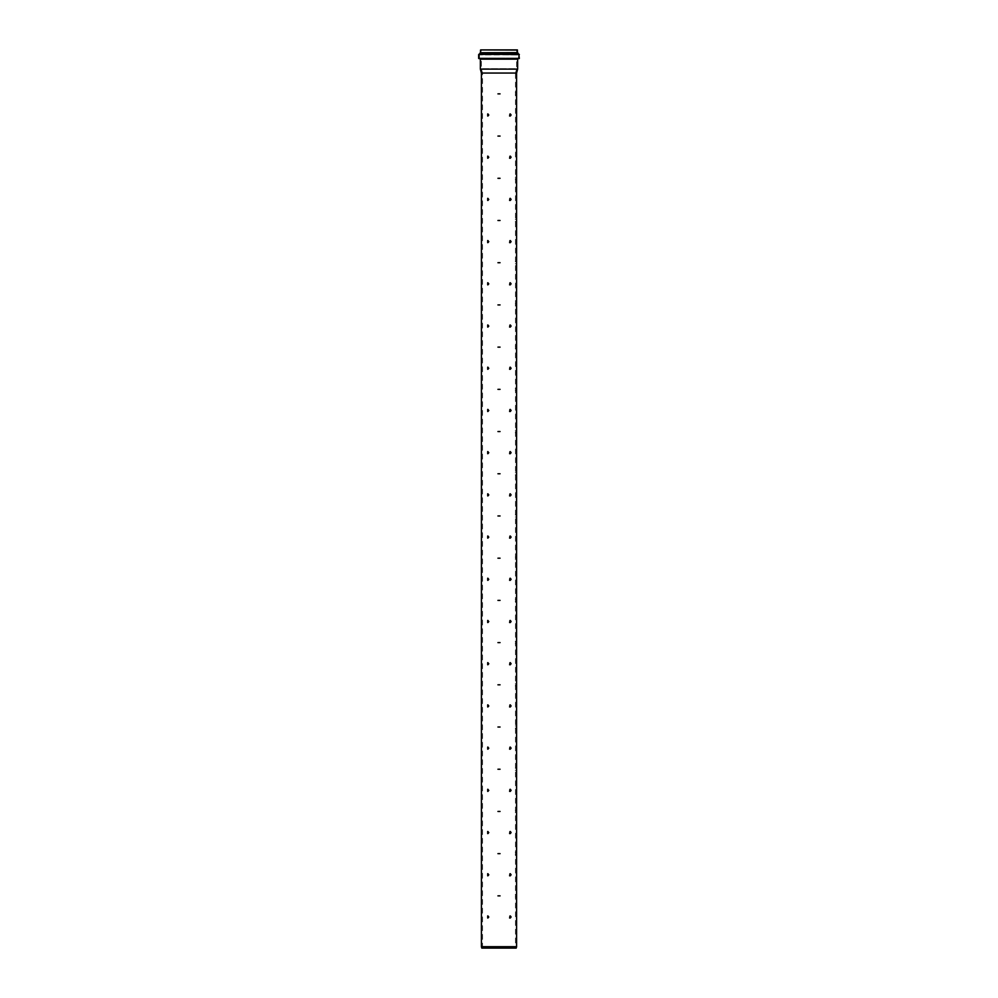 <?xml version="1.0" encoding="UTF-8"?>
<svg xmlns="http://www.w3.org/2000/svg" width="998" height="998" viewBox="0 0 998 998"><rect width="100%" height="100%" fill="white"/><g stroke="black" fill="none" stroke-linecap="round" stroke-linejoin="round"><path stroke-width="0.75" stroke-dasharray="4.99 3.74" d="M488.396 918.023L489.232 916.975L488.047 916.014M488.396 875.82L489.232 874.759L488.047 873.811M488.396 833.604L489.232 832.544L488.047 831.596M488.396 791.389L489.232 790.341L488.047 789.393M488.396 749.186L489.232 748.126L488.047 747.178M488.396 706.971L489.232 705.923L488.047 704.962M488.396 664.768L489.232 663.707L488.047 662.759M488.396 622.552L489.232 621.492L488.047 620.544M488.396 580.337L489.232 579.289L488.047 578.341M488.396 538.134L489.232 537.074L488.047 536.126M488.396 495.919L489.232 494.871L488.047 493.91M488.396 453.716L489.232 452.655L488.047 451.707M488.396 411.5L489.232 410.452L488.047 409.492M488.396 369.297L489.232 368.237L488.047 367.289M488.396 327.082L489.232 326.022L488.047 325.074M488.396 284.867L489.232 283.819L488.047 282.871M488.396 242.664L489.232 241.603L488.047 240.655M488.396 200.448L489.232 199.4L488.047 198.44M488.396 158.245L489.232 157.185L488.047 156.237M509.953 916.014L509.604 918.023L510.302 918.023M509.604 918.023L510.39 916.975M509.953 873.811L509.604 875.82L510.302 875.82M509.604 875.82L510.39 874.759M509.953 831.596L509.604 833.604L510.302 833.604M509.604 833.604L510.39 832.544M509.953 789.393L509.604 791.389L510.302 791.389M509.604 791.389L510.39 790.341M509.953 747.178L509.604 749.186L510.302 749.186M509.604 749.186L510.39 748.126M509.953 704.962L509.604 706.971L510.302 706.971M509.604 706.971L510.39 705.923M509.953 662.759L509.604 664.768L510.302 664.768M509.604 664.768L510.39 663.707M509.953 620.544L509.604 622.552L510.302 622.552M509.604 622.552L510.39 621.492M509.953 578.341L509.604 580.337L510.302 580.337M509.604 580.337L510.39 579.289M509.953 536.126L509.604 538.134L510.302 538.134M509.604 538.134L510.39 537.074M509.953 493.91L509.604 495.919L510.302 495.919M509.604 495.919L510.39 494.871M509.953 451.707L509.604 453.716L510.302 453.716M509.604 453.716L510.39 452.655M509.953 409.492L509.604 411.5L510.302 411.5M509.604 411.5L510.39 410.452M509.953 367.289L509.604 369.297L510.302 369.297M509.604 369.297L510.39 368.237M509.953 325.074L509.604 327.082L510.302 327.082M509.604 327.082L510.39 326.022M509.953 282.871L509.604 284.867L510.302 284.867M509.604 284.867L510.39 283.819M509.953 240.655L509.604 242.664L510.302 242.664M509.604 242.664L510.39 241.603M509.953 198.44L509.604 200.448L510.302 200.448M509.604 200.448L510.39 199.4M509.953 156.237L509.604 158.245L510.302 158.245M509.604 158.245L510.39 157.185M488.396 116.03L489.232 114.97L488.047 114.022M509.953 114.022L509.604 116.03L510.302 116.03M509.604 116.03L510.39 114.97M516.59 946.69L481.41 946.69M516.216 948.1L481.784 948.1M516.59 73.054L481.41 73.054M517.638 69.112L480.362 69.112M517.825 58.994L480.175 58.994M518.81 58.994L479.19 58.994M518.81 54.029L479.19 54.029M518.311 54.004L479.689 54.004M517.712 52.719L480.288 52.719M517.55 52.719L480.45 52.719M517.326 49.9L480.674 49.9M499 49.9L481.148 49.9L499 49.9M517.5 50.075L481.323 50.075L516.677 50.075L516.677 53.368L481.323 53.368L517.201 53.593L480.799 53.593L517.201 53.593L517.737 54.74L480.263 54.74L518.461 54.853L479.539 54.853L518.461 54.853L518.511 58.121L479.489 58.121L518.511 58.121L481.161 58.308L516.839 58.308L481.323 58.82L516.677 58.82L481.348 58.82L516.652 58.82L516.652 68.725L481.348 68.725L516.652 68.725L515.492 73.054L482.508 73.054L515.492 73.054L515.492 948.1L482.508 948.1L515.492 948.1M517.638 59.169L480.362 59.169M519.334 58.47L478.666 58.47M519.334 54.566L478.666 54.566M517.762 52.744L480.238 52.744M517.5 52.669L480.5 52.669M516.852 49.9L480.5 50.075M499 53.543L481.173 53.543L499 53.543M499 53.618L480.749 53.618L499 53.618M499 54.765L480.225 54.765L499 54.765M499 54.902L479.489 54.902L499 54.902M499 58.171L479.539 58.171L499 58.171M499 58.483L481.323 58.483L499 58.483M488.396 915.915L487.698 915.915M488.396 873.699L487.698 873.699M488.396 831.496L487.698 831.496M488.396 789.281L487.698 789.281M488.396 747.078L487.698 747.078M488.396 704.862L487.698 704.862M488.396 662.647L487.698 662.647M488.396 620.444L487.698 620.444M488.396 578.229L487.698 578.229M488.396 536.026L487.698 536.026M488.396 493.81L487.698 493.81M488.396 451.607L487.698 451.607M488.396 409.392L487.698 409.392M488.396 367.177L487.698 367.177M488.396 324.974L487.698 324.974M488.396 282.758L487.698 282.758M488.396 240.555L487.698 240.555M488.396 198.34L487.698 198.34M488.396 156.125L487.698 156.125M509.604 915.915L510.302 915.915M509.604 873.699L510.302 873.699M509.604 831.496L510.302 831.496M509.604 789.281L510.302 789.281M509.604 747.078L510.302 747.078M509.604 704.862L510.302 704.862M509.604 662.647L510.302 662.647M509.604 620.444L510.302 620.444M509.604 578.229L510.302 578.229M509.604 536.026L510.302 536.026M509.604 493.81L510.302 493.81M509.604 451.607L510.302 451.607M509.604 409.392L510.302 409.392M509.604 367.177L510.302 367.177M509.604 324.974L510.302 324.974M509.604 282.758L510.302 282.758M509.604 240.555L510.302 240.555M509.604 198.34L510.302 198.34M509.604 156.125L510.302 156.125M515.242 896.915L516.315 896.915M515.242 894.807L516.315 894.807M515.242 854.712L516.315 854.712M515.242 852.604L516.315 852.604M515.242 812.497L516.315 812.497M515.242 810.388L516.315 810.388M515.242 770.294L516.315 770.294M515.242 768.173L516.315 768.173M515.242 728.078L516.315 728.078M515.242 725.97L516.315 725.97M515.242 685.863L516.315 685.863M515.242 683.755L516.315 683.755M515.242 643.66L516.315 643.66M515.242 641.552L516.315 641.552M515.242 601.445L516.315 601.445M515.242 599.336L516.315 599.336M515.242 559.242L516.315 559.242M515.242 557.121L516.315 557.121M515.242 517.026L516.315 517.026M515.242 514.918L516.315 514.918M515.242 474.811L516.315 474.811M515.242 472.703L516.315 472.703M515.242 432.608L516.315 432.608M515.242 430.5L516.315 430.5M515.242 390.393L516.315 390.393M515.242 388.284L516.315 388.284M515.242 348.19L516.315 348.19M515.242 346.081L516.315 346.081M515.242 305.974L516.315 305.974M515.242 303.866L516.315 303.866M515.242 263.771L516.315 263.771M515.242 261.651L516.315 261.651M515.242 221.556L516.315 221.556M515.242 219.448L516.315 219.448M515.242 179.341L516.315 179.341M515.242 177.232L516.315 177.232M515.242 137.138L516.315 137.138M515.242 135.029L516.315 135.029M488.396 113.922L487.698 113.922M509.604 113.922L510.302 113.922M515.242 94.922L516.315 94.922M515.242 92.814L516.315 92.814M482.508 948.1L482.508 73.054L481.348 68.725L481.323 58.483L479.489 58.121L479.489 54.902L481.323 53.368L481.148 49.9"/><path stroke-width="1.5" d="M487.698 918.023L487.698 915.915L488.521 916.975L487.698 918.023M488.047 916.014L488.047 917.923M487.698 875.82L487.698 873.699L488.521 874.759L487.698 875.82M488.047 873.811L488.047 875.708M487.698 833.604L487.698 831.496L488.521 832.544L487.698 833.604M488.047 831.596L488.047 833.505M487.698 791.389L487.698 789.281L488.521 790.341L487.698 791.389M488.047 789.393L488.047 791.289M487.698 749.186L487.698 747.078L488.521 748.126L487.698 749.186M488.047 747.178L488.047 749.074M487.698 706.971L487.698 704.862L488.521 705.923L487.698 706.971M488.047 704.962L488.047 706.871M487.698 664.768L487.698 662.647L488.521 663.707L487.698 664.768M488.047 662.759L488.047 664.656M487.698 622.552L487.698 620.444L488.521 621.492L487.698 622.552M488.047 620.544L488.047 622.453M487.698 580.337L487.698 578.229L488.521 579.289L487.698 580.337M488.047 578.341L488.047 580.237M487.698 538.134L487.698 536.026L488.521 537.074L487.698 538.134M488.047 536.126L488.047 538.022M487.698 495.919L487.698 493.81L488.521 494.871L487.698 495.919M488.047 493.91L488.047 495.819M487.698 453.716L487.698 451.607L488.521 452.655L487.698 453.716M488.047 451.707L488.047 453.603M487.698 411.5L487.698 409.392L488.521 410.452L487.698 411.5M488.047 409.492L488.047 411.401M487.698 369.297L487.698 367.177L488.521 368.237L487.698 369.297M488.047 367.289L488.047 369.185M487.698 327.082L487.698 324.974L488.521 326.022L487.698 327.082M488.047 325.074L488.047 326.982M487.698 284.867L487.698 282.758L488.521 283.819L487.698 284.867M488.047 282.871L488.047 284.767M487.698 242.664L487.698 240.555L488.521 241.603L487.698 242.664M488.047 240.655L488.047 242.551M487.698 200.448L487.698 198.34L488.521 199.4L487.698 200.448M488.047 198.44L488.047 200.349M487.698 158.245L487.698 156.125L488.521 157.185L487.698 158.245M488.047 156.237L488.047 158.133M510.302 918.023L510.302 915.915L511.088 916.975L510.302 918.023M509.604 918.023L509.953 916.014M510.302 875.82L510.302 873.699L511.088 874.759L510.302 875.82M509.604 875.82L509.953 873.811M510.302 833.604L510.302 831.496L511.088 832.544L510.302 833.604M509.604 833.604L509.953 831.596M510.302 791.389L510.302 789.281L511.088 790.341L510.302 791.389M509.604 791.389L509.953 789.393M510.302 749.186L510.302 747.078L511.088 748.126L510.302 749.186M509.604 749.186L509.953 747.178M510.302 706.971L510.302 704.862L511.088 705.923L510.302 706.971M509.604 706.971L509.953 704.962M510.302 664.768L510.302 662.647L511.088 663.707L510.302 664.768M509.604 664.768L509.953 662.759M510.302 622.552L510.302 620.444L511.088 621.492L510.302 622.552M509.604 622.552L509.953 620.544M510.302 580.337L510.302 578.229L511.088 579.289L510.302 580.337M509.604 580.337L509.953 578.341M510.302 538.134L510.302 536.026L511.088 537.074L510.302 538.134M509.604 538.134L509.953 536.126M510.302 495.919L510.302 493.81L511.088 494.871L510.302 495.919M509.604 495.919L509.953 493.91M510.302 453.716L510.302 451.607L511.088 452.655L510.302 453.716M509.604 453.716L509.953 451.707M510.302 411.5L510.302 409.392L511.088 410.452L510.302 411.5M509.604 411.5L509.953 409.492M510.302 369.297L510.302 367.177L511.088 368.237L510.302 369.297M509.604 369.297L509.953 367.289M510.302 327.082L510.302 324.974L511.088 326.022L510.302 327.082M509.604 327.082L509.953 325.074M510.302 284.867L510.302 282.758L511.088 283.819L510.302 284.867M509.604 284.867L509.953 282.871M510.302 242.664L510.302 240.555L511.088 241.603L510.302 242.664M509.604 242.664L509.953 240.655M510.302 200.448L510.302 198.34L511.088 199.4L510.302 200.448M509.604 200.448L509.953 198.44M510.302 158.245L510.302 156.125L511.088 157.185L510.302 158.245M509.604 158.245L509.953 156.237M497.94 895.867L500.06 895.867L497.94 895.867M497.94 853.652L500.06 853.652L497.94 853.652M497.94 811.449L500.06 811.449L497.94 811.449M497.94 769.233L500.06 769.233L497.94 769.233M497.94 727.018L500.06 727.018L497.94 727.018M497.94 684.815L500.06 684.815L497.94 684.815M497.94 642.6L500.06 642.6L497.94 642.6M497.94 600.397L500.06 600.397L497.94 600.397M497.94 558.181L500.06 558.181L497.94 558.181M497.94 515.966L500.06 515.966L497.94 515.966M497.94 473.763L500.06 473.763L497.94 473.763M497.94 431.548L500.06 431.548L497.94 431.548M497.94 389.345L500.06 389.345L497.94 389.345M497.94 347.129L500.06 347.129L497.94 347.129M497.94 304.926L500.06 304.926L497.94 304.926M497.94 262.711L500.06 262.711L497.94 262.711M497.94 220.496L500.06 220.496L497.94 220.496M497.94 178.293L500.06 178.293L497.94 178.293M497.94 136.077L500.06 136.077L497.94 136.077M487.698 116.03L487.698 113.922L488.521 114.97L487.698 116.03M488.047 114.022L488.047 115.93M510.302 116.03L510.302 113.922L511.088 114.97L510.302 116.03M509.604 116.03L509.953 114.022M497.94 93.874L500.06 93.874L497.94 93.874M481.41 946.69L516.59 946.69L516.216 948.1L481.784 948.1L481.41 946.69L481.41 73.054L516.59 73.054L516.59 946.69M481.41 73.054L480.362 69.112L517.638 69.112L516.59 73.054M480.362 69.112L480.362 59.169L517.638 59.169L517.638 69.112M480.362 59.169L517.638 59.169M519.334 58.47L478.666 58.47L519.334 58.47L518.81 54.029L479.19 54.029L519.334 54.566M517.762 52.744L518.361 54.029L479.639 54.029L480.238 52.744L517.762 52.744L480.238 52.744M517.5 52.669L480.45 52.719L517.55 52.719L517.326 49.9L480.674 49.9L517.5 50.075M478.666 58.47L478.666 54.566M480.5 52.669L480.5 50.075"/></g></svg>
